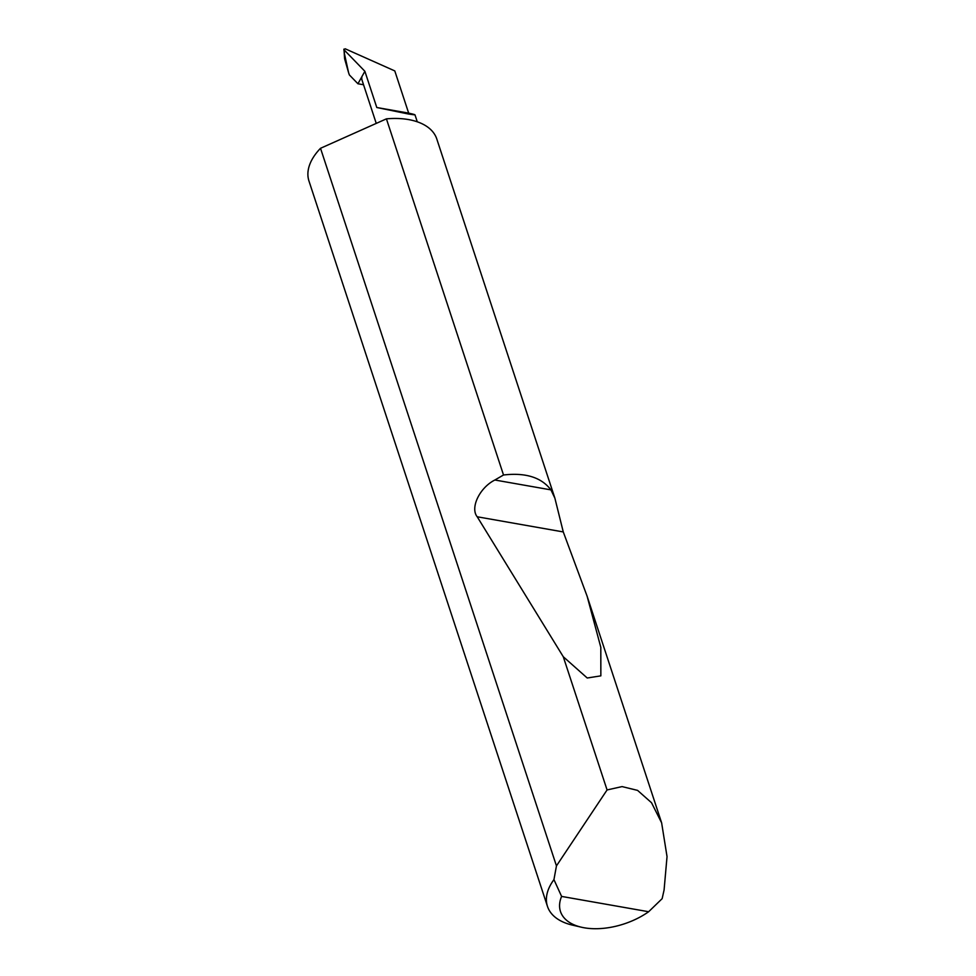 <?xml version="1.0" encoding="UTF-8"?>
<svg xmlns="http://www.w3.org/2000/svg" width="976" height="976" viewBox="0 0 976 976"><rect width="100%" height="100%" fill="white"/><g stroke="black" fill="none" stroke-linecap="round" stroke-linejoin="round"><path stroke-width="1.46" d="M376.785 107.506L408.285 113.972C416.801 115.29 416.923 115.009 408.663 113.118L376.785 107.506L364.878 71.285L344.516 50.301L344.333 53.241L344.516 50.301M417.277 121.805L414.995 114.875L408.663 113.118L394.792 70.919L345.211 48.8L343.979 49.483L344.613 58.78L348.591 72.675L344.333 53.241M581.342 927.2L572.314 925.089A67.271 37.722 -18.2 0 1 547.463 906.375A67.271 37.722 -18.2 0 1 553.941 879.62L556.454 865.895L607.072 789.95L622.041 786.595L637.584 790.389L651.529 802.736L661.63 822.853L667.035 856.611L664.083 889.99L662.143 898.664L648.65 911.73L561.603 896.419A56.51 31.683 161.8 0 0 581.342 927.2A56.51 31.683 161.8 0 0 648.65 911.73M386.423 118.852A67.271 37.722 -18.2 0 1 436.784 138.982L554.893 498.199L563.274 531.932L587.125 596.238L600.813 647.332L600.85 675.856L587.235 678.003L563.274 656.738L477.215 516.78C469.944 507.874 479.643 487.646 494.869 480.009L503.518 474.995L386.423 118.852L320.518 148.291L556.454 865.895M503.518 474.995C525.625 472.433 541.424 477.386 550.94 489.879L554.893 498.199M607.072 789.95L563.274 656.738M547.463 906.375L308.965 181.011A67.271 37.722 -18.2 0 1 318.53 150.438A67.271 37.722 -18.2 0 1 320.518 148.291M343.881 49.996L343.93 49.129L343.881 49.996M348.591 72.675L349.359 74.92L357.936 83.765L363.548 84.753M357.936 83.765L364.878 71.285M361.95 76.543A19.74 11.065 161.8 0 0 362.072 80.252L376.248 123.403M553.941 879.62L561.603 896.419M494.869 480.009L550.94 489.879M477.215 516.78L563.274 531.932M661.63 822.853L587.125 596.238"/></g></svg>

